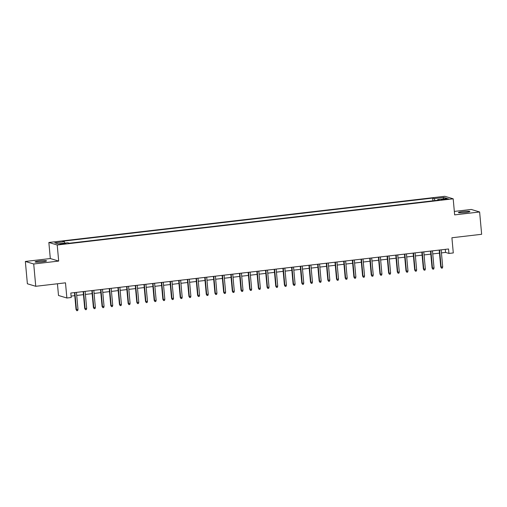 <?xml version="1.0" encoding="UTF-8"?>
<svg xmlns="http://www.w3.org/2000/svg" width="507" height="507" viewBox="0 0 507 507"><rect width="100%" height="100%" fill="white"/><g stroke="black" fill="none" stroke-linecap="round" stroke-linejoin="round"><path stroke-width="0.76" d="M42.271 261.84A5.767 0.583 -5.2 0 0 46.568 260.883A5.767 0.583 -5.2 0 0 39.375 260.966A5.767 0.583 -5.2 0 0 35.078 261.929A5.767 0.583 -5.2 0 0 42.271 261.84M465.591 212.465A5.767 0.583 -5.2 0 0 469.888 211.508A5.767 0.583 -5.2 0 0 462.701 211.59A5.767 0.583 -5.2 0 0 458.404 212.553A5.767 0.583 -5.2 0 0 465.591 212.465M63.603 244.019L65.752 243.544L62.158 243.582L60.01 244.063L63.603 244.019M57.437 283.768L58.501 295.48L66.873 298.008L71.214 297.501L70.809 293.033L448.543 248.981L448.949 253.443L453.29 252.936L451.908 237.758L481.65 234.291L479.622 211.977L471.25 209.448L454.342 211.425M25.35 261.46L27.378 283.774L35.75 286.297L33.716 263.982L58.685 261.073L57.221 245.001L48.856 242.479L50.313 258.545L25.35 261.46L33.716 263.982M57.221 245.001L453.188 198.82L444.823 196.291L48.856 242.479M445.209 198.915L441.217 199.606L446.61 199.34L448.695 198.877L445.209 198.915L445.26 199.498M434.911 200.582L434.265 198.554L432.68 198.079L62.76 241.224L64.345 241.7L54.794 242.815L58.229 243.854L67.78 242.739L69.364 243.214L439.284 200.069L437.699 199.593L437.579 200.271M434.265 198.554L443.815 197.445L447.25 198.478L437.699 199.593M66.873 298.008L65.492 282.83L35.75 286.297M453.188 198.82L454.652 214.886L479.622 211.977M441.432 252.898L445.558 252.416L448.949 253.443M71.088 296.094L74.77 295.663M76.728 295.435L83.452 294.656M85.41 294.428L92.141 293.642M94.093 293.414L100.823 292.628M102.775 292.4L109.506 291.614M111.458 291.386L118.188 290.6M120.146 290.372L126.87 289.592M128.829 289.364L135.553 288.578M137.511 288.35L144.242 287.564M146.193 287.336L152.924 286.55M154.876 286.322L161.606 285.536M163.558 285.308L170.289 284.522M172.247 284.294L178.971 283.514M180.929 283.286L187.66 282.5M189.612 282.272L196.342 281.486M198.294 281.258L205.024 280.472M206.976 280.244L213.707 279.458M215.665 279.23L222.389 278.451M224.348 278.223L231.078 277.437M233.03 277.209L239.76 276.423M241.712 276.195L248.443 275.409M250.395 275.181L257.125 274.395M259.083 274.167L265.807 273.381M267.766 273.153L274.49 272.373M276.448 272.145L283.179 271.359M285.13 271.131L291.861 270.345M293.813 270.117L300.543 269.331M302.495 269.103L309.226 268.317M311.184 268.089L317.908 267.309M319.866 267.081L326.597 266.295M328.549 266.067L335.279 265.281M337.231 265.053L343.961 264.267M345.913 264.039L352.644 263.253M354.602 263.025L361.326 262.246M363.285 262.018L370.015 261.232M371.967 261.004L378.697 260.218M380.649 259.99L387.38 259.204M389.332 258.976L396.062 258.19M398.02 257.962L404.744 257.176M406.703 256.948L413.427 256.168M415.385 255.94L422.116 255.154M424.067 254.926L430.798 254.14M432.75 253.912L439.48 253.126M445.279 249.362L445.558 252.416M432.927 200.81L432.68 198.079M64.345 241.7L64.788 243.087M443.004 198.972L443.815 197.445M58.685 261.073L50.313 258.545M439.201 250.065L440.741 266.955L441.147 267.075L439.594 250.021M442.706 266.891L442.377 268.064L441.508 268.165L441.147 267.075L442.706 266.891L441.16 249.837M441.508 268.165L440.741 266.955M430.519 251.079L432.053 267.962L432.465 268.089L430.912 251.035M434.024 267.905L433.694 269.078L432.826 269.179L432.465 268.089L434.024 267.905L432.471 250.851M432.826 269.179L432.053 267.962M421.837 252.093L423.37 268.976L423.776 269.103L422.23 252.049M425.341 268.919L425.012 270.092L424.144 270.193L423.776 269.103L425.341 268.919L423.789 251.865M424.144 270.193L423.37 268.976M413.154 253.107L414.688 269.99L415.094 270.111L413.541 253.063M416.659 269.933L416.323 271.106L415.455 271.207L415.094 270.111L416.659 269.933L415.106 252.879M415.455 271.207L414.688 269.99M404.466 254.121L406.006 271.004L406.411 271.125L404.859 254.07M407.977 270.947L407.641 272.12L406.772 272.221L406.411 271.125L407.977 270.947L406.424 253.893M406.772 272.221L406.006 271.004M395.783 255.129L397.323 272.018L397.729 272.139L396.176 255.084M399.288 271.955L398.958 273.134L398.09 273.235L397.729 272.139L399.288 271.955L397.742 254.907M398.09 273.235L397.323 272.018M387.101 256.143L388.635 273.032L389.046 273.153L387.494 256.098M390.605 272.969L390.276 274.141L389.408 274.243L389.046 273.153L390.605 272.969L389.053 255.915M389.408 274.243L388.635 273.032M378.418 257.157L379.952 274.04L380.358 274.167L378.811 257.112M381.923 273.983L381.594 275.155L380.725 275.257L380.358 274.167L381.923 273.983L380.37 256.929M380.725 275.257L379.952 274.04M369.736 258.171L371.27 275.054L371.675 275.181L370.123 258.126M373.241 274.997L372.905 276.169L372.037 276.271L371.675 275.181L373.241 274.997L371.688 257.943M372.037 276.271L371.27 275.054M361.047 259.185L362.587 276.068L362.993 276.188L361.44 259.14M364.558 276.011L364.222 277.183L363.354 277.285L362.993 276.188L364.558 276.011L363.006 258.957M363.354 277.285L362.587 276.068M352.365 260.199L353.905 277.082L354.311 277.202L352.758 260.148M355.876 277.018L355.54 278.197L354.672 278.299L354.311 277.202L355.876 277.018L354.323 259.971M354.672 278.299L353.905 277.082M343.683 261.206L345.216 278.096L345.628 278.216L344.076 261.162M347.187 278.032L346.858 279.205L345.989 279.306L345.628 278.216L347.187 278.032L345.635 260.978M345.989 279.306L345.216 278.096M335 262.22L336.534 279.103L336.946 279.23L335.393 262.176M338.505 279.046L338.175 280.219L337.307 280.32L336.946 279.23L338.505 279.046L336.952 261.992M337.307 280.32L336.534 279.103M326.318 263.234L327.852 280.118L328.257 280.244L326.704 263.19M329.823 280.06L329.493 281.233L328.625 281.334L328.257 280.244L329.823 280.06L328.27 263.006M328.625 281.334L327.852 280.118M317.629 264.248L319.169 281.132L319.575 281.252L318.022 264.204M321.14 281.074L320.804 282.247L319.936 282.348L319.575 281.252L321.14 281.074L319.587 264.02M319.936 282.348L319.169 281.132M308.947 265.262L310.487 282.146L310.892 282.266L309.34 265.212M312.458 282.082L312.122 283.261L311.254 283.362L310.892 282.266L312.458 282.082L310.905 265.034M311.254 283.362L310.487 282.146M300.264 266.27L301.804 283.16L302.21 283.28L300.657 266.226M303.769 283.096L303.44 284.275L302.571 284.37L302.21 283.28L303.769 283.096L302.223 266.042M302.571 284.37L301.804 283.16M291.582 267.284L293.116 284.173L293.528 284.294L291.975 267.24M295.087 284.11L294.757 285.283L293.889 285.384L293.528 284.294L295.087 284.11L293.534 267.056M293.889 285.384L293.116 284.173M282.9 268.298L284.433 285.181L284.839 285.308L283.293 268.254M286.404 285.124L286.075 286.297L285.207 286.398L284.839 285.308L286.404 285.124L284.852 268.07M285.207 286.398L284.433 285.181M274.217 269.312L275.751 286.195L276.157 286.322L274.604 269.268M277.722 286.138L277.386 287.311L276.518 287.412L276.157 286.322L277.722 286.138L276.169 269.084M276.518 287.412L275.751 286.195M265.529 270.326L267.069 287.209L267.474 287.33L265.922 270.282M269.04 287.152L268.704 288.325L267.835 288.426L267.474 287.33L269.04 287.152L267.487 270.098M267.835 288.426L267.069 287.209M256.846 271.34L258.386 288.223L258.792 288.344L257.239 271.289M260.351 288.16L260.021 289.339L259.153 289.44L258.792 288.344L260.351 288.16L258.804 271.112M259.153 289.44L258.386 288.223M248.164 272.348L249.698 289.237L250.109 289.358L248.557 272.303M251.668 289.174L251.339 290.346L250.471 290.448L250.109 289.358L251.668 289.174L250.116 272.12M250.471 290.448L249.698 289.237M239.481 273.362L241.015 290.245L241.421 290.372L239.874 273.317M242.986 290.188L242.657 291.36L241.788 291.462L241.421 290.372L242.986 290.188L241.433 273.134M241.788 291.462L241.015 290.245M230.799 274.376L232.333 291.259L232.738 291.386L231.186 274.331M234.304 291.202L233.968 292.374L233.1 292.476L232.738 291.386L234.304 291.202L232.751 274.148M233.1 292.476L232.333 291.259M222.11 275.39L223.65 292.273L224.056 292.393L222.503 275.345M225.621 292.216L225.285 293.388L224.417 293.49L224.056 292.393L225.621 292.216L224.069 275.162M224.417 293.49L223.65 292.273M213.428 276.404L214.968 293.287L215.374 293.407L213.821 276.353M216.939 293.223L216.603 294.402L215.735 294.504L215.374 293.407L216.939 293.223L215.386 276.176M215.735 294.504L214.968 293.287M204.746 277.411L206.279 294.301L206.691 294.421L205.139 277.367M208.25 294.237L207.921 295.41L207.052 295.511L206.691 294.421L208.25 294.237L206.698 277.183M207.052 295.511L206.279 294.301M196.063 278.425L197.597 295.308L198.009 295.435L196.456 278.381M199.568 295.251L199.238 296.424L198.37 296.525L198.009 295.435L199.568 295.251L198.015 278.197M198.37 296.525L197.597 295.308M187.381 279.439L188.915 296.322L189.32 296.449L187.767 279.395M190.886 296.265L190.556 297.438L189.688 297.539L189.32 296.449L190.886 296.265L189.333 279.211M189.688 297.539L188.915 296.322M178.692 280.453L180.232 297.336L180.638 297.457L179.085 280.409M182.203 297.279L181.867 298.452L180.999 298.553L180.638 297.457L182.203 297.279L180.65 280.225M180.999 298.553L180.232 297.336M170.01 281.467L171.55 298.35L171.955 298.471L170.403 281.417M173.521 298.293L173.185 299.466L172.317 299.567L171.955 298.471L173.521 298.293L171.968 281.239M172.317 299.567L171.55 298.35M161.327 282.475L162.867 299.364L163.273 299.485L161.72 282.431M164.832 299.301L164.502 300.48L163.634 300.581L163.273 299.485L164.832 299.301L163.286 282.253M163.634 300.581L162.867 299.364M152.645 283.489L154.179 300.378L154.591 300.499L153.038 283.445M156.15 300.315L155.82 301.488L154.952 301.589L154.591 300.499L156.15 300.315L154.597 283.261M154.952 301.589L154.179 300.378M143.963 284.503L145.496 301.386L145.902 301.513L144.356 284.459M147.467 301.329L147.138 302.502L146.27 302.603L145.902 301.513L147.467 301.329L145.915 284.275M146.27 302.603L145.496 301.386M135.28 285.517L136.814 302.4L137.22 302.527L135.667 285.473M138.785 302.343L138.449 303.516L137.581 303.617L137.22 302.527L138.785 302.343L137.232 285.289M137.581 303.617L136.814 302.4M126.592 286.531L128.132 303.414L128.537 303.535L126.984 286.487M130.103 303.357L129.767 304.53L128.898 304.631L128.537 303.535L130.103 303.357L128.55 286.303M128.898 304.631L128.132 303.414M117.909 287.545L119.449 304.428L119.855 304.549L118.302 287.494M121.414 304.365L121.084 305.544L120.216 305.645L119.855 304.549L121.414 304.365L119.867 287.317M120.216 305.645L119.449 304.428M109.227 288.553L110.76 305.442L111.172 305.563L109.62 288.508M112.731 305.379L112.402 306.551L111.534 306.653L111.172 305.563L112.731 305.379L111.179 288.325M111.534 306.653L110.76 305.442M100.544 289.567L102.078 306.45L102.484 306.577L100.937 289.522M104.049 306.393L103.72 307.565L102.851 307.667L102.484 306.577L104.049 306.393L102.496 289.339M102.851 307.667L102.078 306.45M91.862 290.581L93.396 307.464L93.801 307.591L92.249 290.536M95.367 307.407L95.037 308.579L94.163 308.681L93.801 307.591L95.367 307.407L93.814 290.353M94.163 308.681L93.396 307.464M83.173 291.595L84.713 308.478L85.119 308.598L83.566 291.55M86.684 308.421L86.348 309.593L85.48 309.695L85.119 308.598L86.684 308.421L85.132 291.367M85.48 309.695L84.713 308.478M74.491 292.609L76.031 309.492L76.437 309.612L74.884 292.558M78.002 309.428L77.666 310.607L76.798 310.709L76.437 309.612L78.002 309.428L76.449 292.381M76.798 310.709L76.031 309.492M443.346 199.682L443.302 199.137"/></g></svg>
